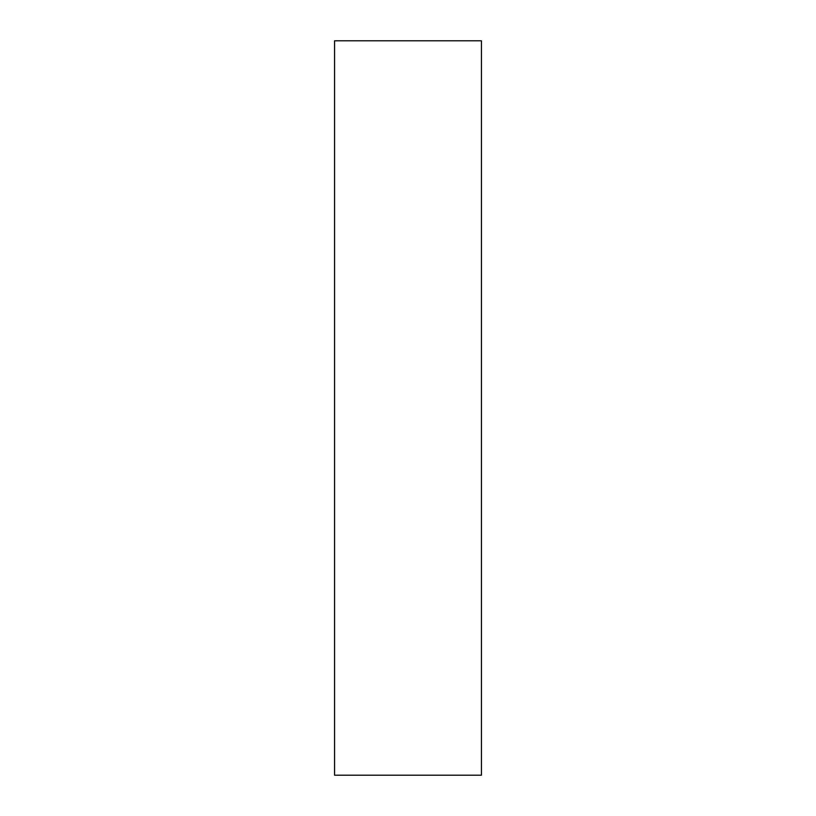<?xml version="1.0" encoding="UTF-8"?>
<svg xmlns="http://www.w3.org/2000/svg" width="816" height="816" viewBox="0 0 816 816"><rect width="100%" height="100%" fill="white"/><g stroke="black" fill="none" stroke-linecap="round" stroke-linejoin="round"><path stroke-width="0.61" stroke-dasharray="4.08 3.06" d="M481.44 40.8L481.44 775.2L481.44 40.8M334.56 775.2L334.56 40.8L334.56 775.2"/><path stroke-width="1.22" d="M334.56 775.2L481.44 775.2L481.44 40.8L334.56 40.8L334.56 775.2L481.44 775.2L481.44 40.8L334.56 40.8L334.56 775.2"/></g></svg>
